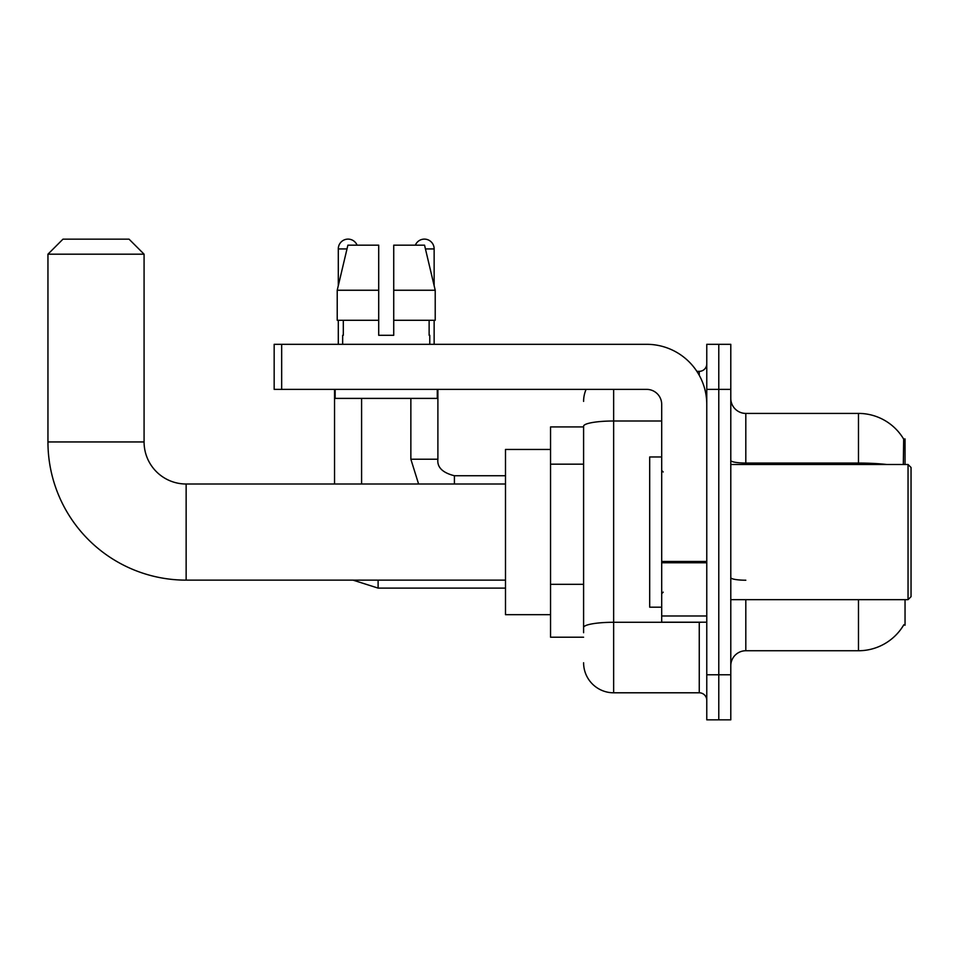 <?xml version="1.0" encoding="UTF-8"?>
<svg xmlns="http://www.w3.org/2000/svg" width="959" height="959" viewBox="0 0 959 959"><rect width="100%" height="100%" fill="white"/><g stroke="black" fill="none" stroke-linecap="round" stroke-linejoin="round"><path stroke-width="1.44" d="M905.044 464.48L905.044 438.946L903.678 439.126A52.577 52.577 0 0 0 858.473 413.413A52.577 52.577 0 0 1 903.57 438.946A52.577 52.577 0 0 0 858.473 413.413L745.814 413.413A15.02 15.02 0 0 1 730.794 398.393A15.02 15.02 0 0 0 745.814 413.413L745.814 464.48M905.044 599.663L905.044 625.208L903.834 624.753A52.577 52.577 0 0 1 858.473 650.741A52.577 52.577 0 0 0 903.57 625.208M583.599 426.923L550.55 426.923L550.55 637.22L583.599 637.22M730.794 665.762A15.02 15.02 0 0 1 745.814 650.741L858.473 650.741L858.473 599.663M718.782 674.776L718.782 719.837L730.794 719.837L730.794 674.776L718.782 674.776L718.782 719.837L706.771 719.837L706.771 674.776L718.782 674.776L718.782 389.378L718.782 674.776M706.771 674.776L706.771 344.317L718.782 344.317L718.782 389.378L718.782 344.317L730.794 344.317L730.794 674.776M903.318 464.48L903.678 439.126A52.577 52.577 0 0 0 858.473 413.413L858.473 463.053L745.814 463.053A15.02 2.613 0 0 1 730.794 460.452M583.599 632.712L583.599 426.216A30.041 5.215 180 0 1 613.64 421.001L661.698 421.001M613.64 389.378L613.64 692.794L699.255 692.794L699.255 622.199M696.857 371.349L699.255 371.349A7.516 7.516 0 0 0 706.771 363.845M706.771 700.31A7.516 7.516 0 0 0 699.255 692.794M583.599 401.389A30.041 30.041 0 0 1 586.105 389.378M613.64 692.794A30.041 30.041 0 0 1 583.599 662.753M393.729 335.302L378.709 335.302L393.729 335.302L378.709 335.302L393.729 335.302L393.729 245.168L424.549 245.168L435.218 290.241L435.218 320.282L393.729 320.282M415.355 245.168A9.758 9.758 0 0 1 434.139 248.932L434.139 285.662L435.218 290.241L393.729 290.241M378.709 290.241L378.709 320.282L378.709 290.241L378.709 320.282L337.22 320.282L337.22 290.241L347.889 245.168L378.709 245.168L378.709 290.241L337.22 290.241L338.299 285.662L338.299 248.932L347.002 248.932M505.489 580.135L186.142 580.135A138.192 138.192 0 0 1 47.95 441.943L47.95 254.183L62.97 239.163L129.057 239.163L144.078 254.183L47.95 254.183M186.142 580.135L186.142 484.007A42.064 42.064 0 0 1 144.078 441.943L144.078 254.183M550.55 449.459L505.489 449.459L505.489 614.683L550.55 614.683M338.299 248.932A9.758 9.758 0 0 1 357.084 245.168M361.591 484.007L361.591 398.393M334.547 484.007L334.547 389.378M338.299 320.282L338.299 344.317M410.86 398.393L410.86 459.217L437.891 459.217L437.891 389.378M434.139 320.282L434.139 344.317M706.771 622.199L661.698 622.199L661.698 561.459L706.771 561.459M706.771 404.398A60.081 60.081 0 0 0 646.678 344.317L281.67 344.317L281.67 389.378L646.678 389.378A15.02 15.02 0 0 1 661.698 404.398L661.698 561.459M281.67 389.378L274.166 389.378L274.166 344.317L281.67 344.317M342.663 335.302L343.31 335.302L342.663 335.302L342.663 344.317M429.776 335.302L429.129 335.302L429.776 335.302L429.776 344.317M429.129 320.282L429.129 335.302M378.709 320.282L378.709 335.302M343.31 335.302L343.31 320.282M335.147 389.378L335.147 398.393L437.292 398.393L437.292 389.378M435.218 290.241L424.549 245.168M347.889 245.168L337.22 290.241M908.041 464.48L911.05 467.489L911.05 596.666L908.041 599.663L908.041 464.48L730.794 464.48M661.698 456.963L649.687 456.963L649.687 607.179L661.698 607.179M583.599 464.168L550.55 464.168M583.599 584.331L550.55 584.331M745.814 599.663L745.814 650.741M886.643 464.48A52.577 9.134 180 0 0 858.473 463.053L858.473 464.48M730.794 389.378L706.771 389.378M745.814 580.219A15.02 2.613 -0 0 1 730.794 577.618M701.868 622.199A7.516 1.307 0 0 1 699.255 622.283L613.64 622.283A30.041 5.215 180 0 0 583.599 627.498M699.255 375.305L699.255 371.349M47.95 441.943L144.078 441.943M505.489 588.107L378.11 588.107L353.008 580.135L378.11 588.107L353.008 580.135L378.11 588.107L353.008 580.135L378.11 588.107L353.008 580.135L378.11 588.107L353.008 580.135L378.11 588.107L378.11 580.135M425.436 248.932L434.139 248.932M454.41 484.007L454.41 475.772M706.771 562.765L661.698 562.765M661.698 615.99L706.771 615.99M505.489 484.007L186.142 484.007M353.008 580.135L378.11 588.107M410.86 459.217L418.592 484.007M437.891 459.217C436.98 467.237 442.495 472.739 454.41 475.748C442.495 472.739 436.98 467.237 437.891 459.217C436.98 467.237 442.495 472.739 454.41 475.748C442.495 472.739 436.98 467.237 437.891 459.217C436.98 467.237 442.495 472.739 454.41 475.748C442.495 472.739 436.98 467.237 437.891 459.217C436.98 467.237 442.495 472.739 454.41 475.748C442.495 472.739 436.98 467.237 437.891 459.217C436.98 467.237 442.495 472.739 454.41 475.748C442.495 472.739 436.98 467.237 437.891 459.217C436.98 467.237 442.495 472.739 454.41 475.748L505.489 475.748M730.794 599.663L908.041 599.663M663.208 471.984L661.698 470.485M663.208 592.159L661.698 593.657"/></g></svg>
